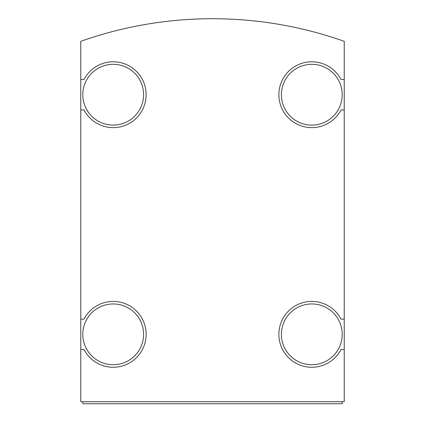<?xml version="1.0" encoding="UTF-8"?>
<svg xmlns="http://www.w3.org/2000/svg" width="425" height="425" viewBox="0 0 425 425"><rect width="100%" height="100%" fill="white"/><g stroke="black" fill="none" stroke-linecap="round" stroke-linejoin="round"><path stroke-width="0.64" d="M80.777 79.512L80.777 401.726L344.223 401.726L344.223 41.315A395.165 395.165 0 0 0 80.777 41.315L80.777 79.512L83.991 79.512A32.932 32.932 0 0 1 133.997 69.179A32.932 32.932 0 0 1 133.997 120.243A32.932 32.932 0 0 1 83.991 109.91L80.777 109.91M80.777 319.143L83.991 319.143A32.932 32.932 0 0 1 133.997 308.81A32.932 32.932 0 0 1 133.997 359.874A32.932 32.932 0 0 1 83.991 349.541L80.777 349.541M344.223 349.541L341.009 349.541A32.932 32.932 0 0 1 291.003 359.874A32.932 32.932 0 0 1 291.003 308.81A32.932 32.932 0 0 1 341.009 319.143L344.223 319.143M344.223 109.91L341.009 109.91A32.932 32.932 0 0 1 291.003 120.243A32.932 32.932 0 0 1 291.003 69.179A32.932 32.932 0 0 1 341.009 79.512L344.223 79.512M82.806 401.726L82.806 403.75L342.194 403.75L342.194 401.726M342.194 334.342A30.398 30.398 0 0 0 296.597 308.019A30.398 30.398 0 0 0 296.597 360.666A30.398 30.398 0 0 0 342.194 334.342M143.597 334.342A30.398 30.398 0 0 0 98.005 308.019A30.398 30.398 0 0 0 98.005 360.666A30.398 30.398 0 0 0 143.597 334.342M342.194 94.711A30.398 30.398 0 0 0 296.597 68.388A30.398 30.398 0 0 0 296.597 121.035A30.398 30.398 0 0 0 342.194 94.711M143.597 94.711A30.398 30.398 0 0 0 98.005 68.388A30.398 30.398 0 0 0 98.005 121.035A30.398 30.398 0 0 0 143.597 94.711"/></g></svg>
